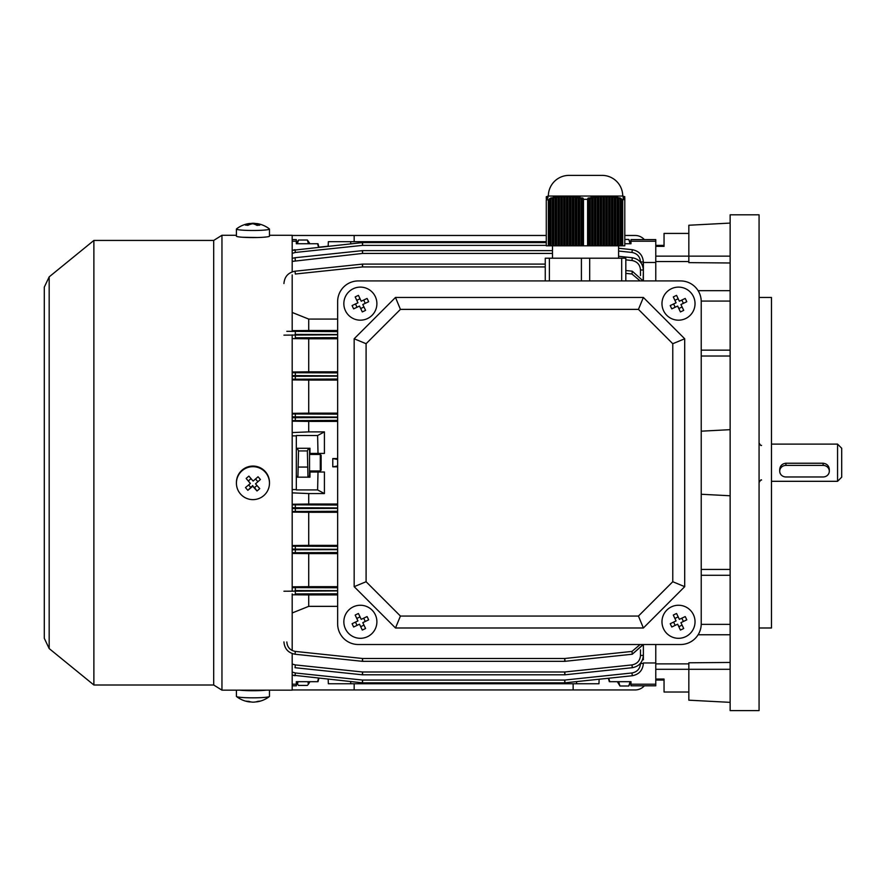 <?xml version="1.0" encoding="UTF-8"?>
<svg xmlns="http://www.w3.org/2000/svg" width="886" height="886" viewBox="0 0 886 886"><rect width="100%" height="100%" fill="white"/><g stroke="black" fill="none" stroke-linecap="round" stroke-linejoin="round"><path stroke-width="1.33" d="M630.09 243.739L628.805 239.441L630.987 243.739L630.987 241.236L655.773 241.236L655.773 262.477L643.38 262.477L642.782 266.254M628.805 239.441L624.796 239.441M701.225 623.844A20.655 20.655 0 0 1 680.57 644.51L358.298 644.51A20.655 20.655 0 0 1 337.644 623.844L337.644 301.583A20.655 20.655 0 0 1 358.298 280.928L680.57 280.928A20.655 20.655 0 0 1 701.225 301.583L701.225 623.844L701.225 301.583M684.701 586.665L684.701 338.773L643.38 297.452L395.488 297.452L354.167 338.773L354.167 586.665L395.488 627.986L643.38 627.986L684.701 586.665L672.773 581.725L672.773 343.713L684.701 338.773M672.773 343.713L638.441 309.38L643.38 297.452M638.441 309.38L400.428 309.38L395.488 297.452M400.428 309.38L366.095 343.713L354.167 338.773M366.095 343.713L366.095 581.725L354.167 586.665M366.095 581.725L400.428 616.058L395.488 627.986M400.428 616.058L638.441 616.058L643.38 627.986M638.441 616.058L672.773 581.725M292.192 235.477L546.285 235.477M624.796 235.477L635.118 235.477A12.393 12.393 0 0 1 644.355 239.608M354.167 235.477L354.167 241.679M617.354 681.688L619.956 685.997L618.661 681.688M608.804 678.211L609.712 681.688L630.987 681.688L628.805 685.997L619.956 685.997M630.09 681.688L628.805 685.997M693.428 614.674A16.524 16.524 0 0 0 671.4 606.866A16.524 16.524 0 0 0 663.581 628.883A16.524 16.524 0 0 0 685.609 636.702A16.524 16.524 0 0 0 693.428 614.674M670.237 623.711A26.27 13.135 64.5 0 0 670.99 625.361A26.27 13.135 64.5 0 0 671.798 626.989L677.646 624.209L680.426 630.057A26.27 13.135 -25.5 0 0 683.704 628.495L680.924 622.648L686.772 619.857A26.27 13.135 -115.5 0 0 686.019 618.207A26.27 13.135 -115.5 0 0 685.21 616.578L679.363 619.358L676.572 613.511A26.27 13.135 154.5 0 0 673.294 615.072L676.073 620.92L670.237 623.711M681.832 618.184L683.394 621.463M682.098 625.117L678.82 626.679M675.165 625.383L673.604 622.105M674.899 618.45L678.189 616.889M307.929 681.688L308.361 684.258L307.364 685.421L298.516 685.421L297.519 684.258L297.951 681.688M309.967 681.688L308.361 684.258M292.192 685.819L296.323 685.819L296.323 681.688L297.508 684.258M599.124 679.23L608.394 678.255L609.313 681.688L608.394 678.255L599.124 679.23L598.969 683.759L328.352 683.759L328.185 679.23M630.987 241.236L630.987 239.608L655.773 239.608L655.773 241.236M318.927 247.183L318.008 243.739L318.927 247.183L328.185 246.197L328.352 241.679L350.701 241.679L350.745 243.827M643.38 662.961L655.773 662.961L655.773 684.202L630.987 684.202L630.987 681.688M655.773 280.928L655.773 262.477L655.773 280.928M643.38 280.928L643.38 262.023C642.771 255.124 639.072 251.015 632.283 249.697L618.594 248.257L632.283 249.697C639.072 251.015 642.771 255.124 643.38 262.023L640.489 261.902C640.024 256.619 637.189 253.474 631.984 252.455L618.594 251.048M655.773 662.961L655.773 644.51L655.773 662.961M643.103 644.51L632.283 654.233L643.38 644.51M642.782 659.184L643.38 659.782L643.38 646.104M337.644 504.034L308.727 504.034L308.727 493.557L324.42 493.557L317.609 489.925L296.323 489.925L296.323 435.513L317.609 435.513L324.42 431.881L308.727 431.881L308.727 421.404L337.644 421.404M309.967 470.975L309.967 472.016L318.008 472.016L317.609 489.925M317.609 435.513L318.008 453.422L309.967 453.422L309.967 454.452M296.323 489.57L292.192 489.57M296.323 435.857L292.192 435.857M337.644 466.844L332.782 466.844L332.782 458.583L337.644 459.457M337.644 458.583L332.782 458.583M318.008 453.422L324.42 453.422L324.42 431.881M324.42 493.557L324.42 472.016L318.008 472.016M292.192 492.86L308.727 493.557M308.727 504.034L292.192 504.234M308.727 431.881L292.192 432.567M292.192 421.193L308.727 421.404M296.323 684.202L292.192 684.202M292.192 239.608L296.323 239.608L296.323 241.236L292.192 241.236M318.517 247.216L317.609 243.739L296.323 243.739L296.323 241.236M630.987 243.739L624.796 243.739M640.489 275.568L640.489 269.964L643.38 270.053C642.771 263.164 639.072 259.055 632.283 257.726L618.594 256.287L632.283 257.726C639.072 259.055 642.771 263.164 643.38 270.053L643.125 280.928L632.283 271.205L643.103 280.928M337.644 319.082L308.727 319.082L308.727 330.5L292.192 330.655M337.644 330.5L308.727 330.5M292.192 312.47L308.727 319.082M337.644 413.142L308.727 413.142L308.727 380.083L337.644 380.083M308.727 413.142L292.192 413.341M292.192 379.906L308.727 380.083M337.644 545.344L308.727 545.344L308.727 512.296L337.644 512.296M292.192 512.097L308.727 512.296M308.727 545.344L292.192 545.532M337.644 371.821L308.727 371.821L308.727 338.773L337.644 338.773M292.192 338.607L308.727 338.773M308.727 371.821L292.192 371.998M337.644 586.665L308.727 586.665L308.727 553.617L337.644 553.617M337.644 594.927L308.727 594.927L308.727 606.345L292.192 612.968M337.644 606.345L308.727 606.345M308.727 586.665L292.192 586.82M292.192 553.44L308.727 553.617M292.192 594.783L308.727 594.927M655.773 684.202L655.773 685.819L630.987 685.819L630.987 684.202M643.38 645.185L643.38 655.385C642.771 662.274 639.072 666.383 632.283 667.712L565.035 674.789L632.283 667.712C639.072 666.383 642.771 662.274 643.38 655.385L640.489 655.474L640.489 649.859M292.192 664.035L295.337 664.921L295.027 667.712L362.285 674.789L362.584 671.998L564.725 671.998L564.725 674.8L362.584 674.8L564.725 674.8A2.891 2.891 0 0 0 565.035 674.789L564.725 671.998L631.984 664.921C637.189 663.902 640.024 660.757 640.489 655.474M565.035 661.31L564.725 658.497L631.984 651.42L632.283 654.233L565.035 661.31A2.891 2.891 0 0 1 564.725 661.321L362.584 661.321A2.891 2.891 0 0 1 362.285 661.31L295.027 654.233C288.238 652.904 284.539 648.796 283.93 641.907M564.725 682.829L564.725 680.06L565.035 682.818L632.283 675.741L565.035 682.818A2.891 2.891 0 0 1 564.725 682.829L362.584 682.829A2.891 2.891 0 0 1 362.285 682.818L292.192 675.099L295.027 675.741L295.337 672.972L362.584 680.06L362.285 682.818A2.891 2.891 0 0 0 362.584 682.829L362.584 680.06L564.725 680.06L631.984 672.972C637.189 671.965 640.024 668.808 640.489 663.525L640.489 663.337M552.487 250.627L362.584 250.627L552.487 250.627M283.93 283.531C284.539 276.642 288.238 272.534 295.027 271.205L362.285 264.128A2.891 2.891 0 0 1 362.584 264.106L545.255 264.106M546.285 245.378L362.584 245.378L362.584 242.598A2.891 2.891 0 0 0 362.285 242.609L362.584 245.378L295.337 252.455L295.027 249.697L292.192 250.339L362.285 242.609A2.891 2.891 0 0 1 362.584 242.598L546.285 242.598M552.487 253.429L362.584 253.429L362.584 250.627A2.891 2.891 0 0 0 362.285 250.649A2.891 2.891 0 0 1 362.584 250.627A2.891 2.891 0 0 0 362.285 250.649L295.027 257.726L362.285 250.649L362.584 253.429L292.192 261.403M295.027 257.726L292.192 258.369L295.027 257.726L295.337 260.506M283.93 591.228L337.644 590.918M337.644 549.287L292.192 549.11M292.192 549.807L337.644 549.652M337.644 507.933L292.192 507.722M292.192 508.575L337.644 508.376M337.644 417.051L292.192 416.852M292.192 417.705L337.644 417.494M337.644 375.786L292.192 375.62M292.192 376.317L337.644 376.14M283.93 335.141L337.644 334.775M625.826 270.518L632.283 271.205L631.984 274.018L625.826 273.364M632.283 675.741C639.072 674.412 642.771 670.303 643.38 663.415C642.771 670.303 639.072 674.412 632.283 675.741L631.984 672.972M546.285 241.679L350.701 241.679M337.644 465.981L332.782 466.844M350.745 681.6L350.701 683.759M576.62 683.759L576.564 681.6M308.461 243.739L307.364 240.017L309.967 243.739M296.323 681.688L317.609 681.688L318.517 678.211M318.008 681.688L318.927 678.255L317.609 681.688M309.967 472.016L309.967 477.177L296.323 477.177M296.323 448.261L309.967 448.261L309.967 453.422M362.285 264.128L362.584 266.93L295.337 274.018L295.027 271.205M362.584 674.8A2.891 2.891 0 0 1 362.285 674.789A2.891 2.891 0 0 0 362.584 674.8L362.584 671.998L295.337 664.921M286.82 641.973C287.297 647.256 290.132 650.402 295.337 651.42L362.584 658.497L362.285 661.31M664.046 245.389L655.773 245.389M655.773 246.363L664.046 246.363L664.046 233.417L688.832 233.417M730.142 262.987L688.832 262.633L688.832 225.243L730.142 223.084M759.069 297.452L771.462 297.452L771.462 627.986L759.069 627.986M730.142 214.822L759.069 214.822L759.069 710.616L730.142 710.616L730.142 214.822M655.773 680.038L664.046 680.038L664.046 692.021L664.046 679.064L655.773 679.064M664.046 692.021L688.832 692.021M688.832 663.891L655.773 663.891M730.142 662.451L688.832 662.794L688.832 669.295L730.142 669.295M730.142 702.354L688.832 700.184L688.832 669.295L655.773 669.295M655.773 261.547L688.832 261.547M701.225 494.255L730.142 495.772M701.225 431.183L730.142 429.666M829.307 471.186A6.202 5.781 180 0 0 823.105 465.405L785.926 465.405A6.202 5.781 180 0 0 779.724 471.186A6.202 5.781 180 0 0 785.926 476.967L823.105 476.967A6.202 5.781 180 0 0 829.307 471.186L829.307 469.403C828.942 465.759 826.871 463.71 823.105 463.234L785.926 463.234C782.161 463.71 780.09 465.759 779.724 469.403L779.724 471.186M837.569 444.119L841.7 448.261L841.7 477.177L837.569 481.308L837.569 444.119L771.462 444.119M236.418 229.042L236.418 236.141A16.524 1.44 0 0 0 246.064 237.448A16.524 1.44 0 0 0 263.751 237.226A16.524 1.44 0 0 0 269.477 236.141L269.477 229.042A16.524 1.44 0 0 0 269.366 228.887A26.857 26.857 0 0 0 258.38 223.826A26.79 20.201 -84.2 0 0 255.511 223.516A26.79 17.443 -94.3 0 1 259.742 225.188A26.27 16.014 -45.6 0 0 256.995 225.398A26.79 17.443 85.7 0 0 252.754 223.726A26.79 20.201 -84.2 0 0 247.858 225.343A26.27 13.678 50.1 0 0 246.64 225.166A26.27 13.678 50.1 0 0 245.477 225.099A26.79 20.201 95.8 0 1 250.384 223.482A26.79 17.443 85.7 0 0 248.545 223.637A26.857 26.857 0 0 0 236.529 228.887A16.524 1.44 0 0 0 236.418 229.042A16.524 1.44 0 0 0 240.438 229.983A16.524 1.44 0 0 0 263.751 230.138A16.524 1.44 0 0 0 269.477 229.042M255.633 223.516A26.79 20.201 95.8 0 0 253.13 223.272A26.79 17.443 -94.3 0 0 250.384 223.626M250.384 224.302L250.384 223.482M255.511 224.623L255.511 223.516M375.287 614.674A16.524 16.524 0 0 0 353.259 606.866A16.524 16.524 0 0 0 345.451 628.883A16.524 16.524 0 0 0 367.469 636.702A16.524 16.524 0 0 0 375.287 614.674M352.096 623.711A26.27 13.135 64.5 0 0 352.849 625.361A26.27 13.135 64.5 0 0 353.658 626.989L359.506 624.209L362.296 630.057A26.27 13.135 -25.5 0 0 365.575 628.495L362.795 622.648L368.642 619.857A26.27 13.135 -115.5 0 0 367.889 618.207A26.27 13.135 -115.5 0 0 367.07 616.578L361.222 619.358L358.442 613.511A26.27 13.135 154.5 0 0 355.164 615.072L357.944 620.92L352.096 623.711M363.703 618.184L365.265 621.463M363.969 625.117L360.691 626.679M357.036 625.383L355.474 622.105M356.77 618.45L360.048 616.889M320.289 454.452L321.12 455.282L321.12 470.156L320.289 470.975L320.289 454.452L309.546 454.452M297.906 477.177L298.516 450.93L297.297 448.261M308.649 448.261L309.546 449.8L309.546 475.627L308.649 477.177M308.583 448.261L307.364 450.93L307.974 477.177M307.364 450.93L298.516 450.93M307.364 467.066L298.516 467.066M242.531 237.26L257.339 237.526M93.883 240.438L93.883 685L49.173 648.563L49.173 276.875L93.883 240.438L213.692 240.438L221.954 235.266L221.954 690.161L292.192 690.161L292.192 653.591M292.192 334.908L292.192 590.53M292.192 593.93L292.192 650.523M213.692 240.438L213.692 685L221.954 690.161M269.477 235.266L292.192 235.266L292.192 271.847M292.192 274.904L292.192 331.497M375.287 296.544A16.524 16.524 0 0 0 353.259 288.725A16.524 16.524 0 0 0 345.451 310.753A16.524 16.524 0 0 0 367.469 318.572A16.524 16.524 0 0 0 375.287 296.544M352.096 305.57A26.27 13.135 64.5 0 0 352.849 307.232A26.27 13.135 64.5 0 0 353.658 308.86L359.506 306.069L362.296 311.916A26.27 13.135 -25.5 0 0 365.575 310.355L362.795 304.507L368.642 301.727A26.27 13.135 -115.5 0 0 367.889 300.066A26.27 13.135 -115.5 0 0 367.07 298.438L361.222 301.229L358.442 295.381A26.27 13.135 154.5 0 0 355.164 296.943L357.944 302.79L352.096 305.57M363.703 300.044L365.265 303.333M363.969 306.988L360.691 308.55M357.036 307.254L355.474 303.964M356.77 300.321L360.048 298.748M266.154 690.161A16.524 1.44 180 0 1 242.144 690.382A16.524 1.44 180 0 1 239.741 690.161M269.477 690.161L269.477 696.385A16.524 1.44 180 0 1 269.366 696.551A16.524 1.44 180 0 1 265.457 697.326A16.524 1.44 180 0 1 242.144 697.481A16.524 1.44 180 0 1 236.529 696.551A16.524 1.44 180 0 1 236.418 696.385L236.418 690.161M255.633 701.911A26.79 20.201 -95.8 0 0 258.38 701.601A26.79 20.201 -95.8 0 0 260.406 701.036A26.27 15.959 -124.4 0 1 259.244 701.214A26.27 15.959 -124.4 0 1 258.036 701.28A26.79 20.201 84.2 0 1 253.13 702.155A26.79 17.443 -85.7 0 1 248.9 701.335A26.27 18.296 127.9 0 1 246.153 701.125A26.79 17.443 94.3 0 0 248.545 701.79A26.79 17.443 94.3 0 0 250.384 701.945L250.384 701.812M358.298 644.51L680.57 644.51M337.644 301.583L337.644 623.844M680.57 280.928L358.298 280.928M623.135 196.238L624.796 196.725A16.524 16.524 0 0 0 622.725 196.05A20.655 20.655 0 0 0 602.07 175.384L569.011 175.384L602.07 175.384M546.285 197.644L547.947 196.869L546.285 197.39L547.947 196.504L546.285 196.725A16.524 16.524 0 0 1 548.356 196.05L622.725 196.05M546.285 198.331L547.947 197.423L546.285 197.955M582.379 199.328L588.703 199.328L588.703 245.81L582.379 245.81L582.379 199.328L583.198 198.231L581.77 197.788L580.939 198.785L579.51 198.331L580.341 197.423L578.912 197.113L578.082 197.955L576.653 197.644L577.473 196.869L573.785 197.19L574.615 196.504L562.333 196.814L563.075 196.227L556.607 197.39L557.438 196.67L556.009 196.869L553.75 197.955L554.581 197.113L553.141 197.423L550.893 198.785L551.712 197.788L550.284 198.231L548.356 199.826L546.285 199.826L547.947 197.788L546.285 198.785M622.725 245.81L622.725 199.826L621.629 199.328L624.796 199.826L624.796 245.81L621.629 245.81L621.629 199.328L620.798 198.231L619.369 197.788L620.189 198.785L617.941 197.423L616.501 197.113L617.332 197.955L615.072 196.869L613.644 196.67L614.463 197.39L608.006 196.227L608.748 196.814L596.466 196.504L597.297 197.19L595.857 197.39L593.609 196.869L594.428 197.644L590.74 197.423L591.571 198.331L590.142 198.785L589.312 197.788L587.883 198.231L588.703 199.328M623.135 197.113L624.796 197.955L624.796 199.826L623.135 198.231M623.135 197.423L624.796 198.331L623.135 197.788M624.796 197.955L623.135 196.869M623.135 196.293L624.796 196.902L623.135 196.67M623.29 196.227L624.796 196.758M548.356 196.05A20.655 20.655 0 0 1 569.011 175.384M618.594 258.203L618.594 245.81M552.487 258.203L552.487 245.81M620.189 198.785L620.189 245.81L618.76 245.81L618.76 198.331M617.332 197.955L617.332 245.81L615.903 245.81L615.903 197.644M614.463 197.39L614.463 245.81L613.034 245.81L613.034 197.19M611.606 197.024L611.606 245.81L610.177 245.81L610.177 196.902M608.748 196.814L608.748 245.81L607.309 245.81L607.309 196.758M605.88 196.725L605.88 245.81L604.451 245.81L604.451 196.725M603.023 196.758L603.023 245.81L601.583 245.81L601.583 196.814M600.154 196.902L600.154 245.81L598.726 245.81L598.726 197.024M597.297 197.19L597.297 245.81L595.857 245.81L595.857 197.39M594.428 197.644L594.428 245.81L593 245.81L593 197.955M580.939 198.785L580.939 245.81L579.51 245.81L579.51 198.331M578.082 197.955L578.082 245.81L576.653 245.81L576.653 197.644M575.213 197.39L575.213 245.81L573.785 245.81L573.785 197.19M572.356 197.024L572.356 245.81L570.927 245.81L570.927 196.902M569.499 196.814L569.499 245.81L568.059 245.81L568.059 196.758M566.63 196.725L566.63 245.81L565.202 245.81L565.202 196.725M563.773 196.758L563.773 245.81L562.333 245.81L562.333 196.814M560.904 196.902L560.904 245.81L559.476 245.81L559.476 197.024M558.047 197.19L558.047 245.81L556.607 245.81L556.607 197.39M555.179 197.644L555.179 245.81L553.75 245.81L553.75 197.955M549.453 199.328L549.453 245.81L546.285 245.81L546.285 199.826M620.189 245.81L621.629 245.81M617.332 245.81L618.76 245.81M614.463 245.81L615.903 245.81M611.606 245.81L613.034 245.81M608.748 245.81L610.177 245.81M605.88 245.81L607.309 245.81M603.023 245.81L604.451 245.81M600.154 245.81L601.583 245.81M597.297 245.81L598.726 245.81M594.428 245.81L595.857 245.81M591.571 198.331L591.571 245.81L593 245.81M591.571 245.81L588.703 245.81M580.939 245.81L582.379 245.81M578.082 245.81L579.51 245.81M575.213 245.81L576.653 245.81M572.356 245.81L573.785 245.81M569.499 245.81L570.927 245.81M566.63 245.81L568.059 245.81M563.773 245.81L565.202 245.81M560.904 245.81L562.333 245.81M558.047 245.81L559.476 245.81M555.179 245.81L556.607 245.81M552.321 198.331L552.321 245.81L553.75 245.81M552.321 245.81L549.453 245.81M625.826 280.928L625.826 258.203L545.255 258.203L545.255 280.928M549.386 258.203L549.386 280.928M581.404 258.203L581.404 280.928M589.677 258.203L589.677 280.928M621.695 258.203L621.695 280.928M550.893 198.785L550.893 245.81M590.142 198.785L590.142 245.81M561.735 196.293L561.735 245.81M564.592 245.81L564.592 196.227L565.91 196.227M567.461 245.81L567.461 196.227L568.812 196.227M570.318 196.227L570.318 245.81M550.284 198.231L550.284 245.81M553.141 197.423L553.141 245.81M556.009 196.869L556.009 245.81M558.867 196.504L558.867 245.81M573.187 196.382L573.187 245.81M576.044 196.67L576.044 245.81M578.912 197.113L578.912 245.81M581.77 197.788L581.77 245.81M600.763 196.227L600.763 245.81M602.27 196.227L603.621 196.227L603.621 245.81M605.171 196.227L606.489 196.227L606.489 245.81M609.346 196.293L609.346 245.81M589.312 197.788L589.312 245.81M592.169 197.113L592.169 245.81M595.038 196.67L595.038 245.81M597.895 196.382L597.895 245.81M612.215 196.504L612.215 245.81M615.072 196.869L615.072 245.81M617.941 197.423L617.941 245.81M620.798 198.231L620.798 245.81M354.167 683.759L354.167 689.95L292.192 689.95M644.355 685.819A12.393 12.393 0 0 1 635.118 689.95L354.167 689.95M573.142 689.95L573.142 683.759M693.428 296.544A16.524 16.524 0 0 0 671.4 288.725A16.524 16.524 0 0 0 663.581 310.753A16.524 16.524 0 0 0 685.609 318.572A16.524 16.524 0 0 0 693.428 296.544M670.237 305.57A26.27 13.135 64.5 0 0 670.99 307.232A26.27 13.135 64.5 0 0 671.798 308.86L677.646 306.069L680.426 311.916A26.27 13.135 -25.5 0 0 683.704 310.355L680.924 304.507L686.772 301.727A26.27 13.135 -115.5 0 0 686.019 300.066A26.27 13.135 -115.5 0 0 685.21 298.438L679.363 301.229L676.572 295.381A26.27 13.135 154.5 0 0 673.294 296.943L676.073 302.79L670.237 305.57M681.832 300.044L683.394 303.333M682.098 306.988L678.82 308.55M675.165 307.254L673.604 303.964M674.899 300.321L678.189 298.748M297.408 243.739L298.516 240.017L296.323 243.229M307.364 240.017L298.516 240.017M269.477 483.158L269.477 482.538A16.524 16.469 180 0 0 242.144 470.078A16.524 16.469 180 0 0 236.418 482.538L236.418 483.158A16.524 16.469 180 0 0 263.751 495.617A16.524 16.469 180 0 0 265.457 472.393A16.524 16.469 180 0 0 236.418 483.158M260.406 479.503A26.27 11.795 -132.8 0 0 259.244 478.119A26.27 11.795 -132.8 0 0 258.036 476.768A26.79 1.772 139.1 0 1 253.13 481.087A26.79 1.528 -130.7 0 1 248.9 476.103A26.27 11.584 140.9 0 0 246.153 478.462A26.79 1.528 49.3 0 0 250.384 483.457A26.79 1.772 139.1 0 1 245.477 487.566A26.27 14.386 51.6 0 0 246.64 488.961A26.27 14.386 51.6 0 0 247.858 490.312A26.79 1.772 -40.9 0 0 252.754 486.204A26.79 1.528 49.3 0 0 256.995 490.977A26.27 14.586 -42.9 0 0 259.742 488.607A26.79 1.528 -130.7 0 1 255.511 483.834A26.79 1.772 -40.9 0 0 260.406 479.503L255.511 483.834M256.973 485.506L254.548 487.588L252.754 486.204M252.754 485.528L247.858 490.312M250.683 487.311L248.634 484.941M246.153 478.462L250.384 483.457M248.589 480.721L251.026 478.628M255.522 478.994L257.582 481.375M254.548 487.588L256.995 490.977M631.984 651.42L640.146 644.51M362.584 661.321L362.584 658.497L564.725 658.497L564.725 661.321M292.192 672.086L295.337 672.972M292.192 546.208L337.644 546.396M337.644 552.543L292.192 552.709M292.192 587.628L337.644 587.761M337.644 593.808L295.337 593.908L295.337 587.651M337.644 379.031L292.192 379.219M292.192 372.718L337.644 372.884M286.82 331.309L337.644 331.619M337.644 337.666L295.337 337.787L295.337 331.519M292.192 504.821L337.644 505.042M337.644 511.266L292.192 511.477M337.644 420.385L292.192 420.617M292.192 413.95L337.644 414.161M643.38 270.053L640.489 269.953C640.024 264.681 637.189 261.525 631.984 260.506L625.826 259.864M640.146 280.928L631.984 274.018M545.255 266.93L362.584 266.93L362.584 264.106M295.337 252.455L292.192 253.352M337.644 590.652L295.027 590.541M295.337 546.241L295.337 552.687M337.644 334.509L295.027 334.41M295.337 372.751L295.337 379.197M295.337 413.983L295.337 420.573M295.337 504.854L295.337 511.443M632.283 249.697L631.984 252.455M632.283 257.726L631.984 260.506M643.38 663.415L640.489 663.525M632.283 667.712L631.984 664.921M295.337 651.42L295.027 654.233M655.773 256.132L730.142 256.132M730.142 634.764L698.113 634.764M701.225 569.421L730.142 569.421M730.142 356.017L701.225 356.017M698.113 290.674L730.142 290.674M730.142 301.074L701.225 301.074M701.225 350.147L730.142 350.147M701.225 624.353L730.142 624.353M730.142 575.28L701.225 575.28M823.105 465.405L823.105 463.234M785.926 465.405L785.926 463.234M587.606 199.826L587.606 245.81M583.475 199.826L583.475 245.81M548.356 199.826L548.356 245.81M761.55 445.359C761.063 445.924 760.232 445.093 759.069 442.889M771.462 481.308L837.569 481.308M761.55 480.068C761.284 479.326 760.465 480.157 759.069 482.549M320.289 470.975L309.546 470.975M296.323 475.627L297.22 477.177M296.323 449.8L297.22 448.261M93.883 685L213.692 685M49.173 276.875L44.3 287.119L44.3 638.308L49.173 648.563M221.954 235.266L236.418 235.266M258.38 701.601A26.857 26.857 0 0 0 269.366 696.551M236.529 696.551A26.857 26.857 0 0 0 248.545 701.79"/></g></svg>
